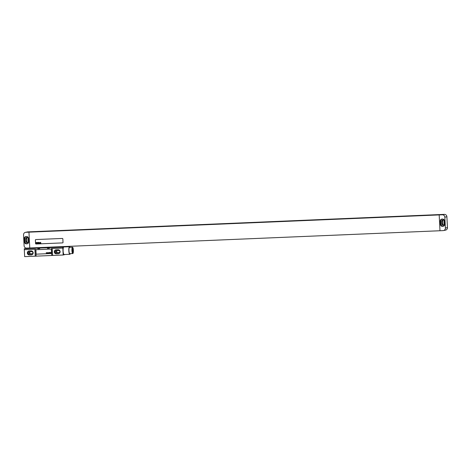 <?xml version="1.0" encoding="UTF-8"?>
<svg xmlns="http://www.w3.org/2000/svg" width="471" height="471" viewBox="0 0 471 471"><rect width="100%" height="100%" fill="white"/><g stroke="black" fill="none" stroke-linecap="round" stroke-linejoin="round"><path stroke-width="0.71" d="M443.482 230.566A2.479 2.408 -101.5 0 1 443.111 230.613L26.635 248.123A2.479 2.408 -101.5 0 1 24.103 245.75L23.55 234.87A2.479 2.408 -101.5 0 1 25.463 232.338L27.518 231.926A2.479 2.408 78.5 0 1 27.889 231.879L444.365 214.37A2.479 2.408 78.5 0 1 446.897 216.742L447.45 227.623A2.479 2.408 78.5 0 1 445.537 230.148L443.482 230.566A2.479 2.408 -101.5 0 0 445.395 228.041L444.842 217.16A2.479 2.408 -101.5 0 0 442.31 214.788L25.834 232.297A2.479 2.408 -101.5 0 0 25.463 232.338M29.761 247.987L28.961 232.168L29.773 247.987M26.093 236.548A1.984 1.925 -101.5 0 0 24.268 238.609L24.439 241.97A1.984 1.925 -101.5 0 0 26.464 243.866L26.853 243.848A1.984 1.925 -101.5 0 0 28.678 241.788L28.507 238.426A1.984 1.925 -101.5 0 0 26.482 236.53L26.093 236.548A1.984 1.925 -101.5 0 0 24.839 238.491L25.01 241.853A1.984 1.925 -101.5 0 0 27.035 243.748L26.853 243.848M25.817 238.65L25.964 241.617A1.189 1.154 -101.5 0 0 27.353 242.73A1.189 1.154 -101.5 0 0 28.278 241.517L28.125 238.55A1.189 1.154 -101.5 0 0 26.735 237.431A1.189 1.154 -101.5 0 0 25.817 238.65L26.729 238.461L26.876 241.429A1.189 1.154 -101.5 0 0 27.795 242.541M27.212 237.443A1.189 1.154 -101.5 0 0 26.729 238.461M443.205 219.951A1.189 1.154 -101.5 0 0 442.722 220.976L442.875 223.943A1.189 1.154 -101.5 0 0 443.788 225.05M441.81 221.158L441.963 224.125A1.189 1.154 -101.5 0 0 443.352 225.244A1.189 1.154 -101.5 0 0 444.271 224.031L444.124 221.064A1.189 1.154 -101.5 0 0 442.728 219.945A1.189 1.154 -101.5 0 0 441.81 221.158L442.722 220.976M441.009 224.367A1.984 1.925 -101.5 0 0 443.034 226.263L443.417 226.245A1.984 1.925 -101.5 0 0 443.423 226.245L442.852 226.363A1.984 1.925 -101.5 0 0 444.677 224.302L444.506 220.94A1.984 1.925 -101.5 0 0 442.481 219.044L442.092 219.056A1.984 1.925 -101.5 0 0 440.838 221.005L441.009 224.367L440.438 224.479A1.984 1.925 -101.5 0 0 442.463 226.38L442.852 226.363M439.985 230.743L439.184 214.917M442.092 219.056A1.984 1.925 -101.5 0 0 440.267 221.117L440.438 224.479M62.643 242.883L62.631 242.883A0.495 0.483 -101.5 0 0 63.014 242.377L62.837 238.915A0.495 0.483 -101.5 0 0 62.331 238.444L35.849 239.556A0.495 0.483 -101.5 0 0 35.784 239.562L35.778 239.568A0.495 0.483 -101.5 0 0 35.396 240.069L35.566 243.531A0.495 0.483 -101.5 0 0 36.073 244.007L62.555 242.895A0.495 0.483 -101.5 0 0 63.026 242.377L62.849 238.915A0.495 0.483 -101.5 0 0 62.343 238.444L35.861 239.556A0.495 0.483 -101.5 0 0 35.778 239.568M35.243 256.183L24.651 256.63L24.304 249.707L34.895 249.259L35.243 256.183L51.763 255.488L51.416 248.564L52.228 248.529L52.575 255.453L63.173 255.011L65.222 254.487M30.191 251.72A1.113 1.083 -101.5 0 0 30.833 253.775L32.375 253.71M57.15 250.584A1.113 1.083 -101.5 0 0 57.798 252.644L59.34 252.58M29.808 251.738A1.113 1.083 -101.5 0 0 28.784 252.98A1.113 1.083 -101.5 0 0 29.92 253.963L31.845 253.881A1.113 1.083 -101.5 0 0 32.864 252.639A1.113 1.083 -101.5 0 0 31.734 251.655L29.808 251.738M29.184 250.961A2.008 1.949 -101.5 0 0 29.961 254.852L31.893 254.77A2.008 1.949 -101.5 0 0 31.898 254.77M56.143 249.83A2.008 1.949 -101.5 0 0 56.926 253.716L58.851 253.639A2.008 1.949 -101.5 0 0 58.857 253.639L58.28 253.751A2.008 1.949 -101.5 0 0 60.117 251.514A2.008 1.949 -101.5 0 0 58.08 249.748L56.155 249.83A2.008 1.949 -101.5 0 0 54.318 252.067A2.008 1.949 -101.5 0 0 56.355 253.834L58.28 253.751M56.767 250.601A1.113 1.083 -101.5 0 0 55.749 251.844A1.113 1.083 -101.5 0 0 56.879 252.827L58.81 252.744A1.113 1.083 -101.5 0 0 59.829 251.502A1.113 1.083 -101.5 0 0 58.692 250.519L56.767 250.601M29.19 250.961A2.008 1.949 -101.5 0 0 27.353 253.198A2.008 1.949 -101.5 0 0 29.39 254.97L31.322 254.888A2.008 1.949 -101.5 0 0 33.153 252.65A2.008 1.949 -101.5 0 0 31.115 250.878L29.19 250.961M52.228 248.529L62.82 248.087L62.784 247.092L24.268 248.712L37.786 247.823M63.173 255.011L62.82 248.087M51.763 255.488L52.575 255.453M63.308 246.745L64.821 246.916M37.78 248.741L39.705 248.659L37.78 248.741L37.751 248.146M47.412 248.335L49.337 248.252L47.412 248.335L47.377 247.74M64.81 246.686L62.784 247.092M37.863 247.646L37.792 247.981L42.084 247.823A9.909 0.359 -2.9 0 0 43.079 247.781L57.739 247.169A9.909 0.359 -2.9 0 0 58.757 247.122L63.32 246.91L63.22 246.58M39.705 248.659L39.676 248.064M49.337 248.252L49.308 247.658M51.416 248.564L62.837 248.082M24.304 249.707L34.895 249.259M24.321 249.701L24.268 248.712M51.333 249.559A0.495 0.483 -101.5 0 0 50.827 249.082L36.379 249.689A0.495 0.483 -101.5 0 0 35.914 250.207L36.09 253.669A0.495 0.483 -101.5 0 0 36.597 254.146L51.039 253.533A0.495 0.483 -101.5 0 0 51.51 253.021L51.321 249.559A0.495 0.483 -101.5 0 0 50.815 249.088L36.367 249.695A0.495 0.483 -101.5 0 0 36.296 249.701L36.296 249.701M70.049 247.316A3.792 0.883 87.6 0 0 69.537 246.722L63.832 246.957A3.792 0.883 87.6 0 0 63.12 250.925A3.792 0.883 87.6 0 0 64.15 254.534L69.855 254.293A3.792 0.883 87.6 0 0 70.314 253.657M69.537 246.722A3.792 0.883 87.6 0 0 68.825 250.684A3.792 0.883 87.6 0 0 69.855 254.293M72.528 247.216L69.567 247.34A3.173 0.736 87.6 0 0 68.966 250.654A3.173 0.736 87.6 0 0 69.832 253.675L72.793 253.551A3.173 0.736 87.6 0 0 73.388 250.236A3.173 0.736 87.6 0 0 72.528 247.216A3.173 0.736 87.6 0 0 71.928 250.531A3.173 0.736 87.6 0 0 72.793 253.551M73.235 250.266A2.502 0.583 87.6 0 0 72.552 247.881A2.502 0.583 87.6 0 0 72.081 250.501A2.502 0.583 87.6 0 0 72.764 252.88A2.502 0.583 87.6 0 0 73.235 250.266M72.351 252.268A2.502 0.583 87.6 0 0 72.463 250.295A2.502 0.583 87.6 0 0 72.198 248.529M51.121 253.528L51.115 253.528A0.495 0.483 -101.5 0 0 51.498 253.021L51.321 249.559M36.32 242.642L36.285 242.942L36.32 242.642M36.173 242.518L36.049 243.513L36.279 243.089L36.432 243.495L36.508 242.541L36.173 242.518M36.979 242.677L36.656 242.524L36.544 243.466L36.979 242.677M37.085 242.477L36.968 243.472L37.085 242.477M37.645 242.453L37.527 243.448L37.645 242.453M37.986 242.441L37.868 243.436L37.986 242.441M38.263 243.042L38.469 242.63L38.263 243.042M38.593 242.412L38.475 243.413L38.651 243.018L38.822 243.395L38.593 242.412M38.993 242.4L39.069 243.389L38.993 242.4M39.517 242.742L39.223 242.571L39.122 243.383L39.517 242.742M39.711 242.7L39.67 243.254L39.711 242.7M39.57 242.706L39.652 243.366L39.9 242.695L39.57 242.706M40.288 242.712L39.982 242.541L39.888 243.354L40.288 242.712M40.388 242.524L40.294 243.336L40.388 242.524M40.63 242.33L40.512 243.324L40.689 242.936L40.859 243.313L40.63 242.33M46.176 252.739L46.564 253.227L46.658 252.721L46.511 253.074L46.176 252.739M46.853 252.709L47.241 253.198L47.336 252.691L46.959 253.057L46.853 252.709M47.53 252.68L47.918 253.174L48.013 252.662L47.636 253.027L47.53 252.68M48.431 253.151L48.601 252.639L48.431 253.151M48.801 252.756L49.172 252.674L48.737 253.009L49.196 253.068L48.801 252.756M49.573 253.104L49.702 252.356L49.32 252.609L49.573 253.104M50.538 253.062L50.073 252.609L50.538 253.062M50.986 252.98L50.744 252.421L50.986 252.98M24.268 238.609L24.839 238.491M26.464 243.866L27.035 243.748M24.439 241.97L25.01 241.853M25.964 241.617L26.876 241.429M25.834 232.297L27.889 231.879M444.365 214.37L442.31 214.788M441.963 224.125L442.875 223.943M442.463 226.38L443.034 226.263M440.267 221.117L440.838 221.005M445.395 228.041L447.45 227.623M446.897 216.742L444.842 217.16M30.833 253.775L29.92 253.963M32.169 253.816L31.845 253.881M29.39 254.97L29.961 254.852M31.322 254.888L31.893 254.77M56.355 253.834L56.926 253.716M63.179 246.922L63.161 246.586M58.757 247.122L58.74 246.769M57.739 247.169L57.721 246.81M43.079 247.781L43.061 247.428M42.084 247.823L42.066 247.469M36.09 256.147L35.743 249.224M57.798 252.644L56.879 252.827M59.134 252.68L58.81 252.744M63.32 246.91L63.302 246.58M37.792 247.981L37.78 247.652"/></g></svg>
